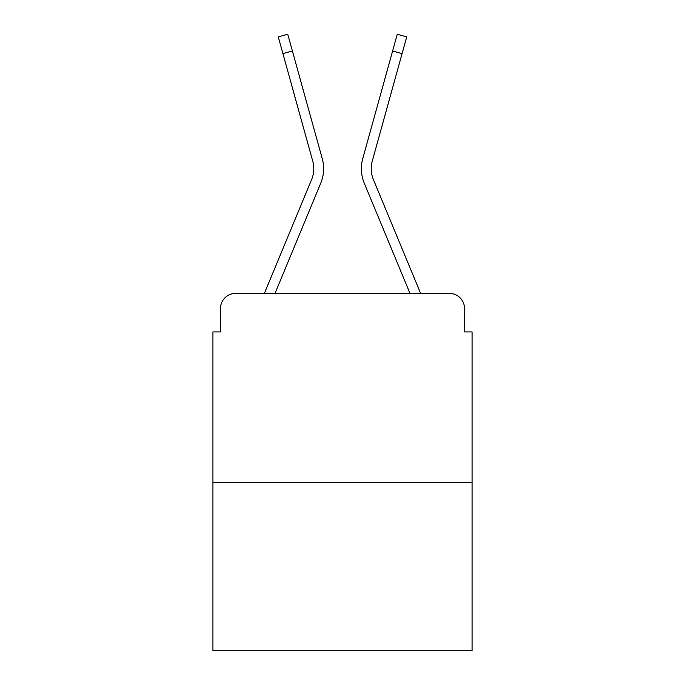 <?xml version="1.0" encoding="UTF-8"?>
<svg xmlns="http://www.w3.org/2000/svg" width="685" height="685" viewBox="0 0 685 685"><rect width="100%" height="100%" fill="white"/><g stroke="black" fill="none" stroke-linecap="round" stroke-linejoin="round"><path stroke-width="1.03" d="M220.484 308.498L220.484 331.925L220.484 308.498A15.113 15.113 0 0 1 235.597 293.394L264.496 293.394A47.599 47.599 0 0 1 265.669 290.26L311.658 179.444A27.957 27.957 0 0 0 312.771 161.258L278.281 36.879L287.743 34.25L292.392 50.998L282.922 53.618M472.068 482.274L212.932 482.274L212.932 650.75L472.068 650.75L472.068 331.925L464.516 331.925L464.516 308.498A15.113 15.113 0 0 0 449.403 293.394L235.597 293.394M212.932 482.274L212.932 331.925L220.484 331.925M292.392 50.998L322.241 158.637A37.778 37.778 0 0 1 320.726 183.212L275.01 293.394L320.726 183.212L275.01 293.394L320.726 183.212L275.01 293.394L283.573 293.394M401.427 293.394L409.99 293.394L364.274 183.212A37.778 37.778 0 0 1 362.759 158.637L397.257 34.25L406.719 36.879L402.078 53.618L392.608 50.998M373.342 179.444A27.957 27.957 0 0 1 372.229 161.258A27.957 27.957 0 0 0 373.342 179.444A27.957 27.957 0 0 1 372.229 161.258A27.957 27.957 0 0 0 373.342 179.444A27.957 27.957 0 0 1 372.229 161.258A27.957 27.957 0 0 0 373.342 179.444L419.331 290.26A47.599 47.599 0 0 1 420.504 293.394L449.403 293.394M464.516 331.925L464.516 308.498M409.99 293.394L364.274 183.212M311.658 179.444A27.957 27.957 0 0 0 312.771 161.258A27.957 27.957 0 0 1 311.658 179.444A27.957 27.957 0 0 0 312.771 161.258M372.229 161.258L402.078 53.618"/></g></svg>

